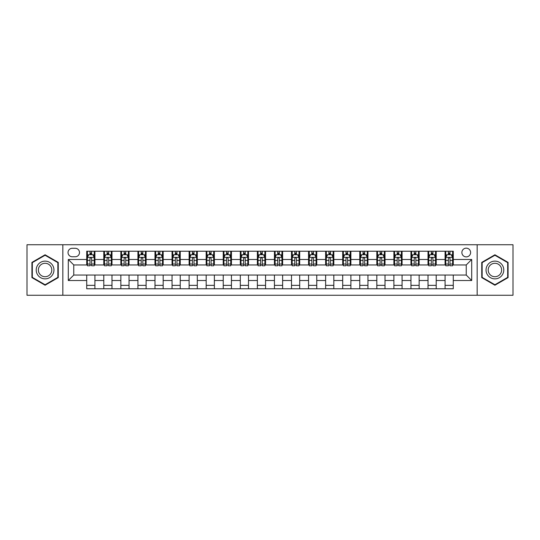 <?xml version="1.0" encoding="UTF-8"?>
<svg xmlns="http://www.w3.org/2000/svg" width="540" height="540" viewBox="0 0 540 540"><rect width="100%" height="100%" fill="white"/><g stroke="black" fill="none" stroke-linecap="round" stroke-linejoin="round"><path stroke-width="0.81" d="M466.243 248.157A4.367 4.367 0 0 0 461.876 252.524A4.367 4.367 0 0 0 466.243 256.892A4.367 4.367 0 0 0 470.61 252.524A4.367 4.367 0 0 0 466.243 248.157M477.164 295.259L513 295.259L513 244.742L477.164 244.742L477.164 295.259L62.836 295.259L62.836 244.742L27 244.742L27 295.259L62.836 295.259M72.252 256.757L75.256 256.757A4.232 4.232 0 0 0 79.488 252.524A4.232 4.232 0 0 0 75.256 248.292L72.252 248.292A4.232 4.232 0 0 0 68.026 252.524A4.232 4.232 0 0 0 72.252 256.757M477.164 244.742L62.836 244.742M86.724 280.51L68.297 280.51L68.297 259.49L86.724 259.49L86.724 264.951L73.757 264.951L73.757 275.049L86.724 275.049L86.724 288.772L453.276 288.772L453.276 275.049L466.243 275.049L466.243 264.951L453.276 264.951L453.276 259.49L471.704 259.49L471.704 280.51L453.276 280.51M453.276 259.49L453.276 251.228L86.724 251.228L86.724 259.49M445.082 251.228L445.082 264.951L445.763 264.951M448.362 264.951L449.995 264.951M452.594 264.951L453.276 264.951M445.082 264.951L435.524 264.951M428.018 251.228L428.018 264.951L428.699 264.951M431.298 264.951L432.932 264.951M428.018 264.951L418.46 264.951M410.954 251.228L410.954 264.951L411.635 264.951M414.227 264.951L415.868 264.951M410.954 264.951L401.396 264.951M393.889 251.228L393.889 264.951L394.571 264.951M397.163 264.951L398.804 264.951M393.889 264.951L384.332 264.951M376.826 251.228L376.826 264.951L377.507 264.951M380.099 264.951L381.74 264.951M376.826 264.951L367.268 264.951M359.762 251.228L359.762 264.951L360.443 264.951M363.035 264.951L364.675 264.951M359.762 264.951L350.204 264.951M342.697 251.228L342.697 264.951L343.379 264.951M345.971 264.951L347.612 264.951M342.697 264.951L333.14 264.951M325.634 251.228L325.634 264.951L326.315 264.951M328.907 264.951L330.548 264.951M325.634 264.951L316.076 264.951M308.563 251.228L308.563 264.951L309.251 264.951M311.843 264.951L313.484 264.951M308.563 264.951L299.012 264.951M291.499 251.228L291.499 264.951L292.187 264.951M294.779 264.951L296.413 264.951M291.499 264.951L281.947 264.951M274.435 251.228L274.435 264.951L275.117 264.951M277.715 264.951L279.349 264.951M274.435 264.951L264.884 264.951M257.371 251.228L257.371 264.951L258.053 264.951M260.651 264.951L262.285 264.951M257.371 264.951L247.813 264.951M240.307 251.228L240.307 264.951L240.989 264.951M243.587 264.951L245.221 264.951M240.307 264.951L230.749 264.951M223.243 251.228L223.243 264.951L223.925 264.951M226.517 264.951L228.157 264.951M223.243 264.951L213.685 264.951M206.179 251.228L206.179 264.951L206.861 264.951M209.453 264.951L211.093 264.951M206.179 264.951L196.621 264.951M189.115 251.228L189.115 264.951L189.797 264.951M192.388 264.951L194.029 264.951M189.115 264.951L179.557 264.951M172.051 251.228L172.051 264.951L172.733 264.951M175.325 264.951L176.965 264.951M172.051 264.951L162.493 264.951M154.987 251.228L154.987 264.951L155.669 264.951M158.261 264.951L159.901 264.951M154.987 264.951L145.429 264.951M137.923 251.228L137.923 264.951L138.605 264.951M141.197 264.951L142.837 264.951M137.923 264.951L128.365 264.951M120.852 251.228L120.852 264.951L121.541 264.951M124.133 264.951L125.773 264.951M120.852 264.951L111.301 264.951M103.788 251.228L103.788 264.951L104.477 264.951M107.069 264.951L108.702 264.951M103.788 264.951L94.237 264.951M86.724 264.951L87.406 264.951M90.005 264.951L91.638 264.951M86.724 275.049L94.919 275.049L94.919 288.772M453.276 275.049L94.919 275.049M94.919 251.228L94.919 264.951M86.724 254.644L87.406 254.644M90.005 254.644L91.638 254.644M94.237 254.644L94.919 254.644M86.724 285.356L94.919 285.356M103.788 275.049L103.788 288.772M111.983 251.228L111.983 264.951M103.788 254.644L104.477 254.644M107.069 254.644L108.702 254.644M111.301 254.644L111.983 254.644M111.983 275.049L111.983 288.772M103.788 285.356L111.983 285.356M120.852 275.049L120.852 288.772M129.047 275.049L129.047 288.772M120.852 285.356L129.047 285.356M129.047 251.228L129.047 264.951M120.852 254.644L121.541 254.644M124.133 254.644L125.773 254.644M128.365 254.644L129.047 254.644M137.923 275.049L137.923 288.772M146.111 275.049L146.111 288.772M137.923 285.356L146.111 285.356M146.111 251.228L146.111 264.951M137.923 254.644L138.605 254.644M141.197 254.644L142.837 254.644M145.429 254.644L146.111 254.644M154.987 275.049L154.987 288.772M163.175 275.049L163.175 288.772M154.987 285.356L163.175 285.356M163.175 251.228L163.175 264.951M154.987 254.644L155.669 254.644M158.261 254.644L159.901 254.644M162.493 254.644L163.175 254.644M172.051 275.049L172.051 288.772M180.238 275.049L180.238 288.772M172.051 285.356L180.238 285.356M180.238 251.228L180.238 264.951M172.051 254.644L172.733 254.644M175.325 254.644L176.965 254.644M179.557 254.644L180.238 254.644M189.115 275.049L189.115 288.772M197.303 275.049L197.303 288.772M189.115 285.356L197.303 285.356M197.303 251.228L197.303 264.951M189.115 254.644L189.797 254.644M192.388 254.644L194.029 254.644M196.621 254.644L197.303 254.644M206.179 275.049L206.179 288.772M214.367 275.049L214.367 288.772M206.179 285.356L214.367 285.356M214.367 251.228L214.367 264.951M206.179 254.644L206.861 254.644M209.453 254.644L211.093 254.644M213.685 254.644L214.367 254.644M223.243 275.049L223.243 288.772M231.437 275.049L231.437 288.772M223.243 285.356L231.437 285.356M231.437 251.228L231.437 264.951M223.243 254.644L223.925 254.644M226.517 254.644L228.157 254.644M230.749 254.644L231.437 254.644M240.307 275.049L240.307 288.772M248.501 275.049L248.501 288.772M240.307 285.356L248.501 285.356M248.501 251.228L248.501 264.951M240.307 254.644L240.989 254.644M243.587 254.644L245.221 254.644M247.813 254.644L248.501 254.644M257.371 275.049L257.371 288.772M265.565 275.049L265.565 288.772M257.371 285.356L265.565 285.356M265.565 251.228L265.565 264.951M257.371 254.644L258.053 254.644M260.651 254.644L262.285 254.644M264.884 254.644L265.565 254.644M274.435 275.049L274.435 288.772M282.629 275.049L282.629 288.772M274.435 285.356L282.629 285.356M282.629 251.228L282.629 264.951M274.435 254.644L275.117 254.644M277.715 254.644L279.349 254.644M281.947 254.644L282.629 254.644M291.499 275.049L291.499 288.772M299.693 275.049L299.693 288.772M291.499 285.356L299.693 285.356M299.693 251.228L299.693 264.951M291.499 254.644L292.187 254.644M294.779 254.644L296.413 254.644M299.012 254.644L299.693 254.644M308.563 275.049L308.563 288.772M316.757 275.049L316.757 288.772M308.563 285.356L316.757 285.356M316.757 251.228L316.757 264.951M308.563 254.644L309.251 254.644M311.843 254.644L313.484 254.644M316.076 254.644L316.757 254.644M325.634 275.049L325.634 288.772M333.821 275.049L333.821 288.772M325.634 285.356L333.821 285.356M333.821 251.228L333.821 264.951M325.634 254.644L326.315 254.644M328.907 254.644L330.548 254.644M333.14 254.644L333.821 254.644M342.697 275.049L342.697 288.772M350.885 275.049L350.885 288.772M342.697 285.356L350.885 285.356M350.885 251.228L350.885 264.951M342.697 254.644L343.379 254.644M345.971 254.644L347.612 254.644M350.204 254.644L350.885 254.644M359.762 275.049L359.762 288.772M367.949 275.049L367.949 288.772M359.762 285.356L367.949 285.356M367.949 251.228L367.949 264.951M359.762 254.644L360.443 254.644M363.035 254.644L364.675 254.644M367.268 254.644L367.949 254.644M376.826 275.049L376.826 288.772M385.013 275.049L385.013 288.772M376.826 285.356L385.013 285.356M385.013 251.228L385.013 264.951M376.826 254.644L377.507 254.644M380.099 254.644L381.74 254.644M384.332 254.644L385.013 254.644M393.889 275.049L393.889 288.772M402.077 275.049L402.077 288.772M393.889 285.356L402.077 285.356M402.077 251.228L402.077 264.951M393.889 254.644L394.571 254.644M397.163 254.644L398.804 254.644M401.396 254.644L402.077 254.644M410.954 275.049L410.954 288.772M419.148 275.049L419.148 288.772M410.954 285.356L419.148 285.356M419.148 251.228L419.148 264.951M410.954 254.644L411.635 254.644M414.227 254.644L415.868 254.644M418.46 254.644L419.148 254.644M428.018 275.049L428.018 288.772M436.212 275.049L436.212 288.772M428.018 285.356L436.212 285.356M436.212 251.228L436.212 264.951M428.018 254.644L428.699 254.644M431.298 254.644L432.932 254.644M435.524 254.644L436.212 254.644M445.082 275.049L445.082 288.772M445.082 285.356L453.276 285.356M445.082 254.644L445.763 254.644M448.362 254.644L449.995 254.644M452.594 254.644L453.276 254.644M73.757 264.951L68.297 259.49M73.757 275.049L68.297 280.51M471.704 259.49L466.243 264.951M471.704 280.51L466.243 275.049M45.09 285.215L58.259 277.607L58.259 262.393L45.09 254.786L31.914 262.393L31.914 277.607L45.09 285.215M508.086 262.393L494.91 254.786L481.741 262.393L481.741 277.607L494.91 285.215L508.086 277.607L508.086 262.393M91.638 253.004L90.005 253.004M94.237 264.053L91.638 264.053L91.638 265.768L94.237 265.768L94.237 257.438L92.867 254.711L88.776 254.711L87.406 257.438L87.406 265.768L90.005 265.768L90.005 264.053L87.406 264.053M87.406 257.438L87.406 251.228M94.237 257.438L94.237 251.228M90.005 254.711L90.005 251.228M91.638 251.228L91.638 254.711M91.638 264.053L91.638 258.464C91.098 257.411 90.551 257.411 90.005 258.464L90.005 264.053M108.702 253.004L107.069 253.004M111.301 264.053L108.702 264.053L108.702 265.768L111.301 265.768L111.301 257.438L109.937 254.711L105.84 254.711L104.477 257.438L104.477 265.768L107.069 265.768L107.069 264.053L104.477 264.053M104.477 257.438L104.477 251.228M111.301 257.438L111.301 251.228M107.069 254.711L107.069 251.228M108.702 251.228L108.702 254.711M108.702 264.053L108.702 258.464C108.162 257.411 107.615 257.411 107.069 258.464L107.069 264.053M125.773 253.004L124.133 253.004M128.365 264.053L125.773 264.053L125.773 265.768L128.365 265.768L128.365 257.438L127.001 254.711L122.904 254.711L121.541 257.438L121.541 265.768L124.133 265.768L124.133 264.053L121.541 264.053M121.541 257.438L121.541 251.228M128.365 257.438L128.365 251.228M124.133 254.711L124.133 251.228M125.773 251.228L125.773 254.711M125.773 264.053L125.773 258.464C125.226 257.411 124.679 257.411 124.133 258.464L124.133 264.053M142.837 253.004L141.197 253.004M145.429 264.053L142.837 264.053L142.837 265.768L145.429 265.768L145.429 257.438L144.065 254.711L139.968 254.711L138.605 257.438L138.605 265.768L141.197 265.768L141.197 264.053L138.605 264.053M138.605 257.438L138.605 251.228M145.429 257.438L145.429 251.228M141.197 254.711L141.197 251.228M142.837 251.228L142.837 254.711M142.837 264.053L142.837 258.464C142.29 257.411 141.743 257.411 141.197 258.464L141.197 264.053M159.901 253.004L158.261 253.004M162.493 264.053L159.901 264.053L159.901 265.768L162.493 265.768L162.493 257.438L161.129 254.711L157.032 254.711L155.669 257.438L155.669 265.768L158.261 265.768L158.261 264.053L155.669 264.053M155.669 257.438L155.669 251.228M162.493 257.438L162.493 251.228M158.261 254.711L158.261 251.228M159.901 251.228L159.901 254.711M159.901 264.053L159.901 258.464C159.354 257.411 158.807 257.411 158.261 258.464L158.261 264.053M52.772 265.565A8.876 8.876 0 0 0 40.648 262.319A8.876 8.876 0 0 0 37.402 274.435A8.876 8.876 0 0 0 49.525 277.682A8.876 8.876 0 0 0 52.772 265.565M50.909 266.639A6.716 6.716 0 0 0 41.729 264.182A6.716 6.716 0 0 0 39.272 273.362A6.716 6.716 0 0 0 48.445 275.819A6.716 6.716 0 0 0 50.909 266.639M45.09 284.742L32.326 277.371L32.326 262.629L45.09 255.258L57.854 262.629L57.854 277.371L45.09 284.742M494.91 278.876A8.876 8.876 0 0 0 503.786 270A8.876 8.876 0 0 0 494.91 261.124A8.876 8.876 0 0 0 486.041 270A8.876 8.876 0 0 0 494.91 278.876M494.91 276.716A6.716 6.716 0 0 0 501.633 270A6.716 6.716 0 0 0 494.91 263.284A6.716 6.716 0 0 0 488.194 270A6.716 6.716 0 0 0 494.91 276.716M482.146 262.629L494.91 255.258L507.674 262.629L507.674 277.371L494.91 284.742L482.146 277.371L482.146 262.629M176.965 253.004L175.325 253.004M179.557 264.053L176.965 264.053L176.965 265.768L179.557 265.768L179.557 257.438L178.193 254.711L174.096 254.711L172.733 257.438L172.733 265.768L175.325 265.768L175.325 264.053L172.733 264.053M172.733 257.438L172.733 251.228M179.557 257.438L179.557 251.228M175.325 254.711L175.325 251.228M176.965 251.228L176.965 254.711M176.965 264.053L176.965 258.464C176.418 257.411 175.871 257.411 175.325 258.464L175.325 264.053M194.029 253.004L192.388 253.004M196.621 264.053L194.029 264.053L194.029 265.768L196.621 265.768L196.621 257.438L195.257 254.711L191.16 254.711L189.797 257.438L189.797 265.768L192.388 265.768L192.388 264.053L189.797 264.053M189.797 257.438L189.797 251.228M196.621 257.438L196.621 251.228M192.388 254.711L192.388 251.228M194.029 251.228L194.029 254.711M194.029 264.053L194.029 258.464C193.482 257.411 192.935 257.411 192.388 258.464L192.388 264.053M211.093 253.004L209.453 253.004M213.685 264.053L211.093 264.053L211.093 265.768L213.685 265.768L213.685 257.438L212.321 254.711L208.224 254.711L206.861 257.438L206.861 265.768L209.453 265.768L209.453 264.053L206.861 264.053M206.861 257.438L206.861 251.228M213.685 257.438L213.685 251.228M209.453 254.711L209.453 251.228M211.093 251.228L211.093 254.711M211.093 264.053L211.093 258.464C210.546 257.411 209.999 257.411 209.453 258.464L209.453 264.053M228.157 253.004L226.517 253.004M230.749 264.053L228.157 264.053L228.157 265.768L230.749 265.768L230.749 257.438L229.385 254.711L225.288 254.711L223.925 257.438L223.925 265.768L226.517 265.768L226.517 264.053L223.925 264.053M223.925 257.438L223.925 251.228M230.749 257.438L230.749 251.228M226.517 254.711L226.517 251.228M228.157 251.228L228.157 254.711M228.157 264.053L228.157 258.464C227.61 257.411 227.063 257.411 226.517 258.464L226.517 264.053M245.221 253.004L243.587 253.004M247.813 264.053L245.221 264.053L245.221 265.768L247.813 265.768L247.813 257.438L246.449 254.711L242.352 254.711L240.989 257.438L240.989 265.768L243.587 265.768L243.587 264.053L240.989 264.053M240.989 257.438L240.989 251.228M247.813 257.438L247.813 251.228M243.587 254.711L243.587 251.228M245.221 251.228L245.221 254.711M245.221 264.053L245.221 258.464C244.674 257.411 244.134 257.411 243.587 258.464L243.587 264.053M262.285 253.004L260.651 253.004M264.884 264.053L262.285 264.053L262.285 265.768L264.884 265.768L264.884 257.438L263.513 254.711L259.423 254.711L258.053 257.438L258.053 265.768L260.651 265.768L260.651 264.053L258.053 264.053M258.053 257.438L258.053 251.228M264.884 257.438L264.884 251.228M260.651 254.711L260.651 251.228M262.285 251.228L262.285 254.711M262.285 264.053L262.285 258.464C261.745 257.411 261.198 257.411 260.651 258.464L260.651 264.053M279.349 253.004L277.715 253.004M281.947 264.053L279.349 264.053L279.349 265.768L281.947 265.768L281.947 257.438L280.577 254.711L276.487 254.711L275.117 257.438L275.117 265.768L277.715 265.768L277.715 264.053L275.117 264.053M275.117 257.438L275.117 251.228M281.947 257.438L281.947 251.228M277.715 254.711L277.715 251.228M279.349 251.228L279.349 254.711M279.349 264.053L279.349 258.464C278.809 257.411 278.262 257.411 277.715 258.464L277.715 264.053M296.413 253.004L294.779 253.004M299.012 264.053L296.413 264.053L296.413 265.768L299.012 265.768L299.012 257.438L297.648 254.711L293.551 254.711L292.187 257.438L292.187 265.768L294.779 265.768L294.779 264.053L292.187 264.053M292.187 257.438L292.187 251.228M299.012 257.438L299.012 251.228M294.779 254.711L294.779 251.228M296.413 251.228L296.413 254.711M296.413 264.053L296.413 258.464C295.873 257.411 295.326 257.411 294.779 258.464L294.779 264.053M313.484 253.004L311.843 253.004M316.076 264.053L313.484 264.053L313.484 265.768L316.076 265.768L316.076 257.438L314.712 254.711L310.615 254.711L309.251 257.438L309.251 265.768L311.843 265.768L311.843 264.053L309.251 264.053M309.251 257.438L309.251 251.228M316.076 257.438L316.076 251.228M311.843 254.711L311.843 251.228M313.484 251.228L313.484 254.711M313.484 264.053L313.484 258.464C312.937 257.411 312.39 257.411 311.843 258.464L311.843 264.053M330.548 253.004L328.907 253.004M333.14 264.053L330.548 264.053L330.548 265.768L333.14 265.768L333.14 257.438L331.776 254.711L327.679 254.711L326.315 257.438L326.315 265.768L328.907 265.768L328.907 264.053L326.315 264.053M326.315 257.438L326.315 251.228M333.14 257.438L333.14 251.228M328.907 254.711L328.907 251.228M330.548 251.228L330.548 254.711M330.548 264.053L330.548 258.464C330.001 257.411 329.454 257.411 328.907 258.464L328.907 264.053M347.612 253.004L345.971 253.004M350.204 264.053L347.612 264.053L347.612 265.768L350.204 265.768L350.204 257.438L348.84 254.711L344.743 254.711L343.379 257.438L343.379 265.768L345.971 265.768L345.971 264.053L343.379 264.053M343.379 257.438L343.379 251.228M350.204 257.438L350.204 251.228M345.971 254.711L345.971 251.228M347.612 251.228L347.612 254.711M347.612 264.053L347.612 258.464C347.065 257.411 346.518 257.411 345.971 258.464L345.971 264.053M364.675 253.004L363.035 253.004M367.268 264.053L364.675 264.053L364.675 265.768L367.268 265.768L367.268 257.438L365.904 254.711L361.807 254.711L360.443 257.438L360.443 265.768L363.035 265.768L363.035 264.053L360.443 264.053M360.443 257.438L360.443 251.228M367.268 257.438L367.268 251.228M363.035 254.711L363.035 251.228M364.675 251.228L364.675 254.711M364.675 264.053L364.675 258.464C364.129 257.411 363.582 257.411 363.035 258.464L363.035 264.053M381.74 253.004L380.099 253.004M384.332 264.053L381.74 264.053L381.74 265.768L384.332 265.768L384.332 257.438L382.968 254.711L378.871 254.711L377.507 257.438L377.507 265.768L380.099 265.768L380.099 264.053L377.507 264.053M377.507 257.438L377.507 251.228M384.332 257.438L384.332 251.228M380.099 254.711L380.099 251.228M381.74 251.228L381.74 254.711M381.74 264.053L381.74 258.464C381.193 257.411 380.646 257.411 380.099 258.464L380.099 264.053M398.804 253.004L397.163 253.004M401.396 264.053L398.804 264.053L398.804 265.768L401.396 265.768L401.396 257.438L400.032 254.711L395.935 254.711L394.571 257.438L394.571 265.768L397.163 265.768L397.163 264.053L394.571 264.053M394.571 257.438L394.571 251.228M401.396 257.438L401.396 251.228M397.163 254.711L397.163 251.228M398.804 251.228L398.804 254.711M398.804 264.053L398.804 258.464C398.257 257.411 397.71 257.411 397.163 258.464L397.163 264.053M415.868 253.004L414.227 253.004M418.46 264.053L415.868 264.053L415.868 265.768L418.46 265.768L418.46 257.438L417.096 254.711L412.999 254.711L411.635 257.438L411.635 265.768L414.227 265.768L414.227 264.053L411.635 264.053M411.635 257.438L411.635 251.228M418.46 257.438L418.46 251.228M414.227 254.711L414.227 251.228M415.868 251.228L415.868 254.711M415.868 264.053L415.868 258.464C415.321 257.411 414.774 257.411 414.227 258.464L414.227 264.053M432.932 253.004L431.298 253.004M435.524 264.053L432.932 264.053L432.932 265.768L435.524 265.768L435.524 257.438L434.16 254.711L430.063 254.711L428.699 257.438L428.699 265.768L431.298 265.768L431.298 264.053L428.699 264.053M428.699 257.438L428.699 251.228M435.524 257.438L435.524 251.228M431.298 254.711L431.298 251.228M432.932 251.228L432.932 254.711M432.932 264.053L432.932 258.464C432.385 257.411 431.845 257.411 431.298 258.464L431.298 264.053M449.995 253.004L448.362 253.004M452.594 264.053L449.995 264.053L449.995 265.768L452.594 265.768L452.594 257.438L451.224 254.711L447.134 254.711L445.763 257.438L445.763 265.768L448.362 265.768L448.362 264.053L445.763 264.053M445.763 257.438L445.763 251.228M452.594 257.438L452.594 251.228M448.362 254.711L448.362 251.228M449.995 251.228L449.995 254.711M449.995 264.053L449.995 258.464C449.456 257.411 448.909 257.411 448.362 258.464L448.362 264.053M103.788 280.51L94.919 280.51M103.788 259.49L94.919 259.49M120.852 259.49L111.983 259.49M120.852 280.51L111.983 280.51M137.923 259.49L129.047 259.49M137.923 280.51L129.047 280.51M154.987 259.49L146.111 259.49M154.987 280.51L146.111 280.51M172.051 259.49L163.175 259.49M172.051 280.51L163.175 280.51M189.115 259.49L180.238 259.49M189.115 280.51L180.238 280.51M206.179 259.49L197.303 259.49M206.179 280.51L197.303 280.51M223.243 259.49L214.367 259.49M223.243 280.51L214.367 280.51M240.307 259.49L231.437 259.49M240.307 280.51L231.437 280.51M257.371 259.49L248.501 259.49M257.371 280.51L248.501 280.51M274.435 259.49L265.565 259.49M274.435 280.51L265.565 280.51M291.499 259.49L282.629 259.49M291.499 280.51L282.629 280.51M308.563 259.49L299.693 259.49M308.563 280.51L299.693 280.51M325.634 259.49L316.757 259.49M325.634 280.51L316.757 280.51M342.697 259.49L333.821 259.49M342.697 280.51L333.821 280.51M359.762 259.49L350.885 259.49M359.762 280.51L350.885 280.51M376.826 259.49L367.949 259.49M376.826 280.51L367.949 280.51M393.889 259.49L385.013 259.49M393.889 280.51L385.013 280.51M410.954 259.49L402.077 259.49M410.954 280.51L402.077 280.51M428.018 259.49L419.148 259.49M428.018 280.51L419.148 280.51M445.082 259.49L436.212 259.49M445.082 280.51L436.212 280.51M94.203 257.371L87.439 257.371M87.406 254.873L88.695 254.873M92.954 254.873L94.237 254.873M90.005 260.395L87.406 260.395M94.237 260.395L91.638 260.395M91.638 253.874L90.005 253.874M111.267 257.371L104.51 257.371M104.477 254.873L105.759 254.873M110.018 254.873L111.301 254.873M107.069 260.395L104.477 260.395M111.301 260.395L108.702 260.395M108.702 253.874L107.069 253.874M128.331 257.371L121.574 257.371M121.541 254.873L122.823 254.873M127.082 254.873L128.365 254.873M124.133 260.395L121.541 260.395M128.365 260.395L125.773 260.395M125.773 253.874L124.133 253.874M145.395 257.371L138.638 257.371M138.605 254.873L139.887 254.873M144.146 254.873L145.429 254.873M141.197 260.395L138.605 260.395M145.429 260.395L142.837 260.395M142.837 253.874L141.197 253.874M162.459 257.371L155.702 257.371M155.669 254.873L156.951 254.873M161.21 254.873L162.493 254.873M158.261 260.395L155.669 260.395M162.493 260.395L159.901 260.395M159.901 253.874L158.261 253.874M179.523 257.371L172.766 257.371M172.733 254.873L174.015 254.873M178.274 254.873L179.557 254.873M175.325 260.395L172.733 260.395M179.557 260.395L176.965 260.395M176.965 253.874L175.325 253.874M196.587 257.371L189.83 257.371M189.797 254.873L191.079 254.873M195.338 254.873L196.621 254.873M192.388 260.395L189.797 260.395M196.621 260.395L194.029 260.395M194.029 253.874L192.388 253.874M213.651 257.371L206.894 257.371M206.861 254.873L208.143 254.873M212.402 254.873L213.685 254.873M209.453 260.395L206.861 260.395M213.685 260.395L211.093 260.395M211.093 253.874L209.453 253.874M230.715 257.371L223.958 257.371M223.925 254.873L225.207 254.873M229.466 254.873L230.749 254.873M226.517 260.395L223.925 260.395M230.749 260.395L228.157 260.395M228.157 253.874L226.517 253.874M247.779 257.371L241.022 257.371M240.989 254.873L242.271 254.873M246.53 254.873L247.813 254.873M243.587 260.395L240.989 260.395M247.813 260.395L245.221 260.395M245.221 253.874L243.587 253.874M264.85 257.371L258.086 257.371M258.053 254.873L259.335 254.873M263.594 254.873L264.884 254.873M260.651 260.395L258.053 260.395M264.884 260.395L262.285 260.395M262.285 253.874L260.651 253.874M281.914 257.371L275.15 257.371M275.117 254.873L276.406 254.873M280.665 254.873L281.947 254.873M277.715 260.395L275.117 260.395M281.947 260.395L279.349 260.395M279.349 253.874L277.715 253.874M298.978 257.371L292.221 257.371M292.187 254.873L293.47 254.873M297.729 254.873L299.012 254.873M294.779 260.395L292.187 260.395M299.012 260.395L296.413 260.395M296.413 253.874L294.779 253.874M316.042 257.371L309.285 257.371M309.251 254.873L310.534 254.873M314.793 254.873L316.076 254.873M311.843 260.395L309.251 260.395M316.076 260.395L313.484 260.395M313.484 253.874L311.843 253.874M333.106 257.371L326.349 257.371M326.315 254.873L327.598 254.873M331.857 254.873L333.14 254.873M328.907 260.395L326.315 260.395M333.14 260.395L330.548 260.395M330.548 253.874L328.907 253.874M350.17 257.371L343.413 257.371M343.379 254.873L344.662 254.873M348.921 254.873L350.204 254.873M345.971 260.395L343.379 260.395M350.204 260.395L347.612 260.395M347.612 253.874L345.971 253.874M367.234 257.371L360.477 257.371M360.443 254.873L361.726 254.873M365.985 254.873L367.268 254.873M363.035 260.395L360.443 260.395M367.268 260.395L364.675 260.395M364.675 253.874L363.035 253.874M384.298 257.371L377.541 257.371M377.507 254.873L378.79 254.873M383.049 254.873L384.332 254.873M380.099 260.395L377.507 260.395M384.332 260.395L381.74 260.395M381.74 253.874L380.099 253.874M401.362 257.371L394.605 257.371M394.571 254.873L395.854 254.873M400.113 254.873L401.396 254.873M397.163 260.395L394.571 260.395M401.396 260.395L398.804 260.395M398.804 253.874L397.163 253.874M418.426 257.371L411.669 257.371M411.635 254.873L412.918 254.873M417.177 254.873L418.46 254.873M414.227 260.395L411.635 260.395M418.46 260.395L415.868 260.395M415.868 253.874L414.227 253.874M435.49 257.371L428.733 257.371M428.699 254.873L429.982 254.873M434.241 254.873L435.524 254.873M431.298 260.395L428.699 260.395M435.524 260.395L432.932 260.395M432.932 253.874L431.298 253.874M452.561 257.371L445.797 257.371M445.763 254.873L447.046 254.873M451.305 254.873L452.594 254.873M448.362 260.395L445.763 260.395M452.594 260.395L449.995 260.395M449.995 253.874L448.362 253.874"/></g></svg>
